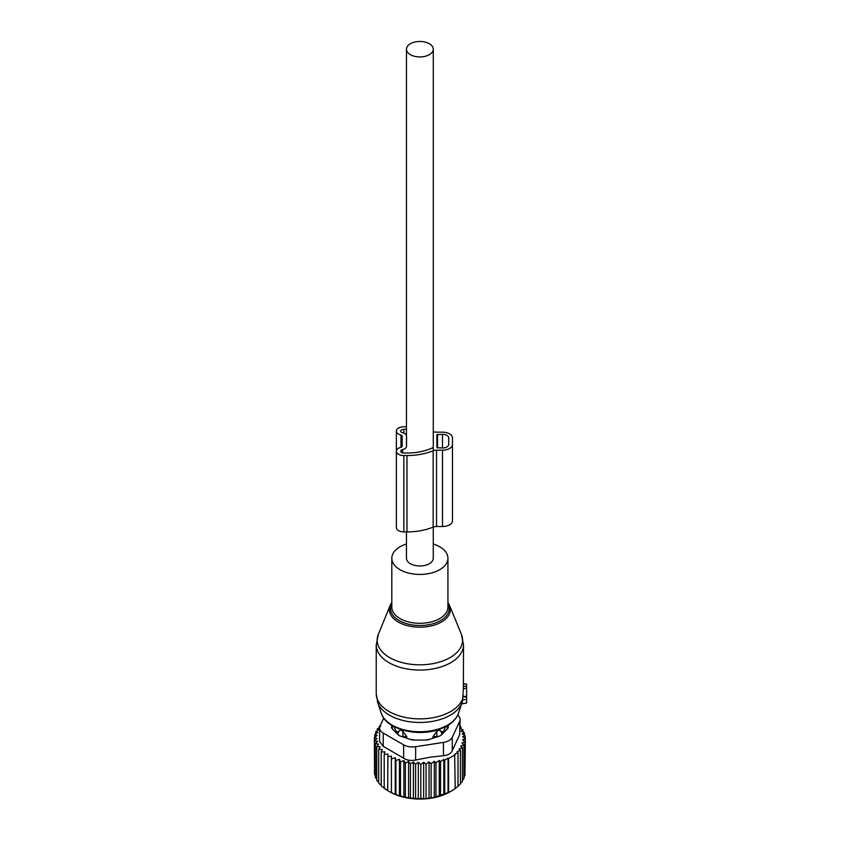 <?xml version="1.0" encoding="UTF-8"?>
<svg xmlns="http://www.w3.org/2000/svg" width="841" height="841" viewBox="0 0 841 841"><rect width="100%" height="100%" fill="white"/><g stroke="black" fill="none" stroke-linecap="round" stroke-linejoin="round"><path stroke-width="1.26" d="M463.517 683.975L466.629 684.196L466.629 688.327L463.359 688.663L462.561 700.637M461.635 703.728L466.629 703.044L466.629 688.327M406.466 544.022A28.058 16.2 0 0 0 406.424 544.032A28.058 16.2 0 0 0 391.811 558.245A28.058 16.2 0 0 0 433.325 572.458A28.058 16.2 0 0 0 447.927 558.245A28.058 16.2 0 0 0 433.273 544.022M378.292 634.482A42.723 24.673 0 0 0 393.966 659.764A42.723 24.673 0 0 0 440.358 661.793A42.723 24.673 0 0 0 461.457 634.482L449.599 605.499A30.549 17.64 180 0 1 434.513 625.031A30.549 17.64 180 0 1 401.357 623.57A30.549 17.64 180 0 1 390.14 605.499L378.292 634.482L376.232 644.868A43.637 25.198 0 0 0 440.8 666.976A43.637 25.198 0 0 0 463.517 644.868L463.359 688.663M466.629 696.474L463.349 696.327M406.466 531.922L406.466 558.245A13.403 7.737 0 0 0 410.397 563.722A13.403 7.737 0 0 0 424.999 565.394A13.403 7.737 0 0 0 433.273 558.245L433.273 527.055M410.397 54.676A13.403 7.737 0 0 0 424.999 56.347A13.403 7.737 0 0 0 433.273 49.198A13.403 7.737 0 0 0 429.352 43.732A13.403 7.737 0 0 0 414.739 42.05A13.403 7.737 0 0 0 406.466 49.198A13.403 7.737 0 0 0 410.397 54.676M392.631 725.878A27.427 15.842 0 0 0 392.537 729.105M447.202 729.105A27.427 15.842 0 0 0 447.107 725.878M445.341 726.834A25.566 14.76 180 0 1 444.395 729.778A25.566 14.76 180 0 1 441.809 733.194L441.788 734.519M430.687 738.997A25.566 14.76 180 0 1 425.125 740.059M414.624 740.059A25.566 14.76 180 0 1 409.052 738.997M397.951 734.519L397.93 733.194A25.566 14.76 180 0 1 394.397 726.834M432.989 738.23L432.989 736.621L436.794 731.386L439.023 730.104A4.983 4.068 1.7 0 1 441.746 733.751L441.809 731.533L439.023 730.104M441.809 733.194L441.809 731.533M397.93 733.194L397.93 731.533L400.715 730.104L402.944 731.386L402.902 736.579L406.75 736.621L402.944 731.386M406.75 738.23L406.75 736.621M464.957 773.163L465.378 738.734L462.561 739.786L464.957 741.751L464.957 775.612L463.969 776.863M462.445 780.29L463.969 778.535L463.969 744.674L461.94 742.96L464.957 741.751M460.426 783.402L462.445 781.331L462.445 747.47L460.784 746.051L463.969 744.674M457.998 786.146L460.426 783.98L460.426 750.119L459.144 749.005L462.445 747.47M454.666 788.911L457.998 786.398L457.998 752.537L457.115 751.759L460.426 750.119M379.648 727.265L377.294 728.895L378.955 729.389L375.769 731.691L377.809 732.332L374.781 734.624L377.189 735.423L374.371 737.631L377.083 738.503L374.56 740.658L377.546 741.331L375.359 743.654L378.576 744.117L376.736 746.566L380.143 746.819L378.692 749.373L382.245 749.394L381.194 752.033L384.842 751.812L384.2 754.503L387.901 754.041L387.69 790.624L389.898 791.896A42.397 24.473 180 0 0 431.811 798.077A42.397 24.473 0 0 0 449.851 791.896L455.191 788.616L454.666 754.293L457.998 752.537M451.88 790.729L448.579 792.432L448.579 758.582L455.191 754.755M420.826 764.458L420.826 798.319L418.303 798.95L418.303 762.303L420.826 764.458L423.643 762.251L423.643 798.866L434.303 797.405L448.579 792.432M460.153 726.698L461.047 727.002L459.596 728.38L463.002 729.809L461.173 731.071L464.39 732.721L462.193 733.857L465.178 735.717L462.655 736.695L465.378 738.734M461.047 728.979L461.047 727.002M463.002 732.006L463.002 729.809M464.39 735.213L464.39 732.721M465.178 738.587L465.178 735.717M448.053 792.737L448.053 758.119L444.721 760.201L444.721 794.062M443.838 794.545L443.838 759.423L440.537 761.599L440.537 795.46M439.254 796.122L439.254 760.485L435.964 762.766L435.964 796.627M434.303 797.405L434.303 761.347L431.118 763.649L431.118 797.51M380.237 725.646L379.323 726.256L379.323 727.486M380.595 726.624L379.323 726.256M391.391 756.048L391.391 792.706L391.391 756.048L387.69 756.763M395.249 757.825L395.89 760.516L395.89 794.377L395.249 794.472L395.249 757.825L391.601 758.782M399.443 759.318L400.495 761.957L400.495 795.817L399.443 795.975L399.443 759.318L395.89 760.516M403.901 760.537L405.351 763.092L405.351 796.953L403.901 797.184L403.901 760.537L400.495 761.957M408.568 761.441L410.408 763.891L410.408 797.752L408.568 798.088L408.568 761.441L405.351 763.092M413.394 762.03L415.591 764.343L415.591 798.204L413.394 798.687L413.394 762.03L410.408 763.891M418.303 762.303L415.591 764.343M423.643 762.251L426.051 764.217L426.051 798.077M429.078 798.33L429.078 761.935L426.051 764.217M429.078 761.935L431.118 763.649M379.585 727.991A12.468 7.201 180 0 0 383.244 733.079L403.606 744.832A12.468 7.201 180 0 0 415.643 746.703L443.459 742.393L443.459 755.712L430.403 757.142L415.643 760.012C411.06 760.968 407.044 760.348 403.606 758.151L383.244 746.388L379.585 741.499L379.585 727.991A12.468 7.201 180 0 1 380.016 726.13L383.748 718.077M377.294 728.895L377.294 730.577M375.769 731.691L375.769 733.867M374.781 734.624L374.781 737.315M374.371 737.631L374.56 771.754M374.56 740.658L374.56 774.519L375.359 775.455M375.359 743.654L375.359 777.505L376.736 778.924M376.736 746.566L376.736 780.427L378.692 782.183M378.692 749.373L378.692 783.234L381.194 785.221M381.194 752.033L381.194 785.893L384.842 788.459M384.2 754.503L384.2 788.364L387.901 790.687M443.459 742.393A12.468 7.201 0 0 0 452.279 737.305L459.733 721.252L459.733 734.561L452.279 750.614C450.902 753.568 447.969 755.26 443.459 755.712M391.507 725.194L391.507 727.108A6.234 3.595 0 0 0 392.337 728.905L398.266 734.845A6.234 3.595 0 0 0 400.547 736.159L410.829 739.586A6.234 3.595 0 0 0 413.94 740.059L425.798 740.059A6.234 3.595 0 0 0 428.921 739.586L439.191 736.159A6.234 3.595 0 0 0 441.472 734.845L447.401 728.905A6.234 3.595 0 0 0 448.242 727.108L448.242 725.194M459.733 721.252A12.468 7.201 0 0 0 460.153 719.381A12.468 7.201 0 0 0 457.714 715.113M459.733 734.561L460.153 719.381M423.643 798.866L420.826 798.319M418.303 798.95L415.591 798.204M413.394 798.687L410.408 797.752M408.568 798.088L405.351 796.953M403.901 797.184L400.495 795.817M399.443 795.975L395.89 794.377M395.249 794.472L391.601 792.643M391.391 792.706L387.69 790.624M434.303 761.347L435.964 762.766M439.254 760.485L440.537 761.599M443.838 759.423L444.721 760.201M448.053 758.119L448.579 758.582M433.273 431.633A6.234 3.595 0 0 0 436.542 432.169L442.503 432.169A9.976 5.761 0 0 1 452.479 437.93L452.479 520.758A9.976 5.761 0 0 1 442.503 526.519L442.503 450.166A9.976 5.761 0 0 0 452.479 444.405M452.479 514.282L452.479 437.93M442.503 526.519L436.542 526.519L436.542 450.166L442.503 450.166M436.542 450.166A6.234 3.595 0 0 0 433.157 450.744L433.157 527.097A6.234 3.595 0 0 1 436.542 526.519M436.9 434.692L436.9 447.643L442.503 448.001A6.234 3.595 0 0 0 448.737 444.405L448.737 437.93A6.234 3.595 0 0 0 442.503 434.324L436.9 434.692M402.166 446.256L402.166 446.256A1.871 1.083 0 0 1 400.978 447.254L400.978 435.07A1.871 1.083 0 0 1 402.166 436.08L402.166 446.256L402.166 436.08M400.978 447.254A7.485 4.321 0 0 0 396.374 451.249A7.485 4.321 0 0 0 403.848 455.559L406.97 455.559A45.204 26.092 0 0 0 433.157 450.744M406.466 426.765L403.848 426.765A7.485 4.321 0 0 0 396.374 431.086L396.374 527.601A7.485 4.321 0 0 0 403.848 531.922L403.848 455.559M406.97 455.559L406.97 531.922L403.848 531.922M406.97 531.922A45.204 26.092 0 0 0 433.157 527.097M402.566 452.889L402.566 449.609A3.122 1.798 0 0 0 400.736 451.249A3.122 1.798 0 0 0 403.848 453.047L406.97 453.047A40.841 23.58 0 0 0 432.695 447.78A1.262 0.725 0 0 0 433.157 447.223M402.566 449.599L402.713 452.921M406.529 436.08L406.529 446.256A6.234 3.595 0 0 1 402.713 449.567M406.466 435.585A6.234 3.595 0 0 0 402.713 432.768L402.566 432.726A3.122 1.798 0 0 1 400.736 431.086A3.122 1.798 0 0 1 403.848 429.288L406.466 429.288M396.374 431.086A7.485 4.321 0 0 0 400.978 435.07M391.811 603.596A29.351 16.946 0 0 0 401.315 621.699A29.351 16.946 0 0 0 433.945 623.433A29.351 16.946 0 0 0 447.927 603.596M376.232 644.868L376.232 693.678A43.637 25.198 0 0 0 440.8 715.786A43.637 25.198 0 0 0 463.359 695.812M391.811 558.245L391.811 607.118A28.058 16.2 0 0 0 433.325 621.331A28.058 16.2 0 0 0 447.927 607.118L447.927 558.245M376.232 693.678L377.651 702.34A43.007 24.831 0 0 0 440.484 719.423A43.007 24.831 0 0 0 462.098 702.34L462.771 699.996M381.33 713.368A39.254 22.665 0 0 0 438.687 728.958A39.254 22.665 0 0 0 458.408 713.368C455.549 720.863 448.8 726.33 438.182 729.746C416.442 737.052 385.882 729.073 381.33 713.368L377.651 702.34M466.629 699.313L462.781 699.933M466.629 697.168L463.286 696.684M466.629 686.592L463.475 686.13M398.003 734.571L398.003 733.751A4.983 4.068 -1.7 0 1 400.715 730.104M397.93 731.533L398.003 733.751A4.983 2.88 0 0 0 398.928 735.381M401.357 736.422A4.983 2.88 0 0 0 402.902 736.579L402.902 736.937M436.847 736.937L436.794 731.386M432.989 736.621L436.847 736.579A4.983 2.88 0 0 0 438.382 736.422M440.821 735.381A4.983 2.88 0 0 0 441.746 733.751L441.746 734.571M415.643 746.703L415.643 760.012M383.244 733.079L383.244 746.388M403.606 744.832L403.606 758.151M452.279 737.305L452.279 750.614M437.52 448.001L437.52 434.324M442.503 448.001L442.503 434.324M403.848 433.126L403.848 429.288M461.457 634.482L463.517 644.868M449.599 605.499L447.927 602.513M391.811 602.513L390.14 605.499M458.408 713.368L462.098 702.34M466.629 703.044L461.562 703.938M466.629 684.196L463.517 683.649M433.273 450.702L433.273 49.198M406.466 446.739L406.466 49.198"/></g></svg>
